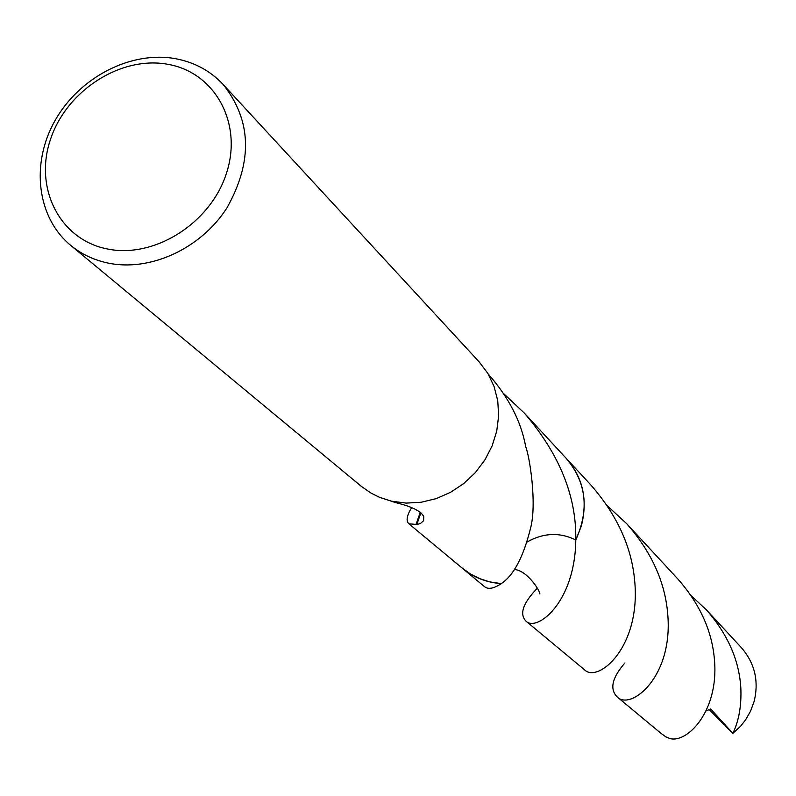 <?xml version="1.0" encoding="UTF-8"?>
<svg xmlns="http://www.w3.org/2000/svg" width="796" height="796" viewBox="0 0 796 796"><rect width="100%" height="100%" fill="white"/><g stroke="black" fill="none" stroke-linecap="round" stroke-linejoin="round"><path stroke-width="1.19" d="M175.379 58.665C194.383 62.207 210.293 70.794 223.109 84.426C251.636 120.305 252.929 161.439 226.989 207.816C200.861 248.69 150.116 272.003 107.878 263.038C93.719 260.013 81.291 254.093 70.575 245.277C36.815 217.368 30.576 163.538 55.093 120.465C79.391 77.272 130.912 50.596 175.379 58.665M223.109 84.426L479.232 361.961L487.868 373.443L494.117 386.558L497.759 400.856L498.644 415.86L496.744 431.064L492.107 445.929L484.883 459.959L475.321 472.645L463.75 483.55L450.576 492.306L436.248 498.614L421.273 502.246L406.169 503.102L391.443 501.162L379.821 497.45L371.145 493.172L361.294 486.326L70.575 245.277M167.817 64.307C214.85 72.307 243.009 123.161 226.462 173.22C210.632 223.417 153.837 259.088 106.783 248.85C59.481 239.337 33.78 187.707 50.576 139.151C66.685 90.446 121.012 55.561 167.817 64.307M461.929 567.876L470.943 574.324L480.993 579.19L489.6 581.866L501.311 583.617C486.535 582.543 473.61 577.458 462.536 568.394L484.465 586.632C488.147 589.627 493.759 588.622 501.311 583.627L489.6 581.866L479.172 578.463L469.531 573.458L461.67 567.667M565.787 457.879L566.553 458.695C586.373 482.495 589.458 509.589 575.777 539.977L575.787 539.987C559.717 532.086 543.489 532.753 527.111 541.996M566.006 458.118C586.314 481.958 589.577 509.241 575.787 539.987C575.09 602.831 536.643 632.203 525.977 621.129C519.221 614.114 522.942 603.199 537.131 588.383M378.896 497.062L395.403 502.565C411.721 506.495 421.184 511.191 423.77 516.664L423.611 520.683L420.358 523.579L416.815 524.465L408.925 523.818C405.841 520.962 406.746 515.589 411.631 507.679M503.918 393.851L524.465 413.224C559.498 454.128 576.602 496.376 575.777 539.977M501.311 583.617C513.669 575.299 523.35 557.071 530.355 528.932C537.38 504.365 529.4 454.795 525.529 446.337L525.539 445.79C520.982 421.353 508.823 397.741 489.052 374.936L488.237 374.06M420.278 512.325L416.099 524.216M416.815 524.465L420.875 512.813M617.179 696.938L660.61 733.036L665.944 736.947L669.963 738.559C687.286 743.295 718.41 711.465 714.579 661.426C712.549 631.954 700.281 604.453 677.774 578.921L626.621 523.619C651.367 551.737 665.058 581.836 667.715 613.915C673.446 677.167 630.631 710.878 617.179 696.938C609.457 689.077 612.044 677.734 624.96 662.909M607.268 505.768L626.621 523.619M691.097 595.617L706.331 609.786C727.683 634.084 739.185 660.173 740.837 688.052C741.564 705.744 738.907 720.838 732.857 733.345L710.709 709.027L706.032 710.947M741.474 647.775C754.857 663.317 759.066 681.227 754.101 701.505L750.558 711.156L745.474 720.022L740.539 726.26L732.857 733.345M525.977 621.129L584.513 669.784C597.667 683.416 641.268 647.685 634.641 580.374C631.517 546.444 616.761 514.465 590.383 484.456L566.553 458.695C583.08 477.739 587.975 500.256 581.259 526.255L575.787 539.977M730.997 731.643L709.236 709.634M462.536 568.384L408.925 523.818M566.543 458.705L524.465 413.224M741.474 647.765L706.331 609.786M514.405 569.488C527.41 570.493 540.166 591.1 539.877 593.915"/></g></svg>

